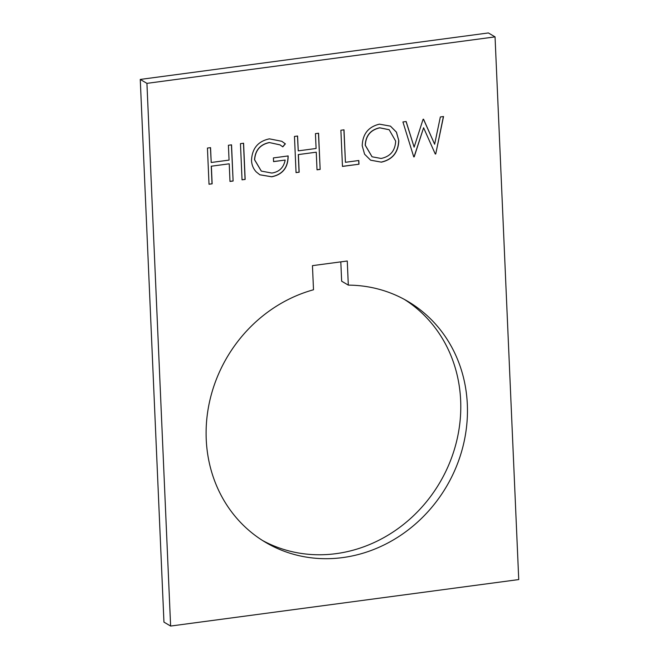 <?xml version="1.0" encoding="UTF-8"?>
<svg xmlns="http://www.w3.org/2000/svg" width="659" height="659" viewBox="0 0 659 659"><rect width="100%" height="100%" fill="white"/><g stroke="black" fill="none" stroke-linecap="round" stroke-linejoin="round"><path stroke-width="0.99" d="M348.314 285.125L347.268 261.005L312.457 265.651L313.503 289.771A139.922 127.319 120.5 0 0 206.234 439.339A139.922 127.319 120.5 0 0 265.799 542.489A139.922 127.319 120.5 0 0 401.825 534.548A139.922 127.319 120.5 0 0 467.33 404.478A139.922 127.319 120.5 0 0 407.773 301.336A139.922 127.319 120.5 0 0 348.314 285.125L341.65 281.204L340.81 261.87M262.496 540.471A139.922 127.319 120.5 0 0 396.866 529.424A139.922 127.319 120.5 0 0 460.657 400.557A139.922 127.319 120.5 0 0 404.404 299.425M414.206 156.842L413.761 156.9L402.921 121.956L406.15 121.528L414.124 147.146L423.094 119.263L423.548 119.205L434.643 144.23L440.344 116.964L443.532 116.536L435.731 153.967L435.278 154.025L423.597 127.755L414.206 156.842L413.737 156.826M495.049 36.879L146.924 83.355L170.623 626.05L518.74 579.566L495.049 36.879L488.377 32.95L140.26 79.434L163.951 622.121L170.623 626.05M381.388 162.155L370.622 160.195L364.592 154.214L362.211 145.746C362.639 134.008 368.389 126.808 379.444 124.156L390.466 126.141L396.471 132.171L398.802 140.688C398.316 152.443 392.509 159.602 381.388 162.155L370.564 160.153M358.974 164.215L342.466 166.422L340.884 130.243L344.006 129.823L345.423 162.295L358.817 160.508L358.974 164.215L342.458 166.34M299.17 172.205L296.048 172.617L294.466 136.438L297.588 136.026L298.239 150.862L316.089 148.481L315.447 133.637L318.569 133.225L320.15 169.404L317.02 169.816L316.254 152.188L298.403 154.577L299.17 172.205L296.039 172.534M251.516 160.351C252.092 148.407 258.056 141.24 269.407 138.851L281.788 141.29L285.363 143.868L282.802 146.858L280.059 144.889L269.465 142.575C260.297 144.51 255.354 150.252 254.638 159.791L261.335 171.101L271.813 173.053C279.21 171.941 283.667 167.617 285.174 160.071L273.567 161.62L273.411 157.913L288.14 155.944C288.164 167.584 282.686 174.536 271.697 176.801L259.86 174.8L256.318 171.974C253.32 168.828 251.722 164.956 251.516 160.351M245.164 179.413L242.042 179.833L240.461 143.654L243.583 143.234L245.164 179.413L242.042 179.75M212.14 183.82L209.018 184.24L207.437 148.061L210.559 147.641L211.209 162.485L229.06 160.104L228.409 145.26L231.54 144.84L233.113 181.019L229.991 181.439L229.225 163.811L211.366 166.2L212.14 183.82L209.01 184.158M146.924 83.355L140.26 79.434M406.059 121.536L414.124 147.146M423.465 119.213L434.643 144.23M443.4 116.552L435.731 153.967M414.091 156.776L423.597 127.755M390.408 126.108L396.372 132.13L398.802 140.688M398.687 140.622C398.201 152.377 392.402 159.536 381.273 162.089M389.115 129.699L379.65 127.78C370.515 129.856 365.704 135.68 365.218 145.252L372.022 156.751M395.672 141.1L389.172 129.732L379.765 127.846C370.63 129.922 365.819 135.746 365.333 145.318L372.071 156.784L381.1 158.465C390.326 156.529 395.186 150.738 395.672 141.1M343.899 129.839L345.423 162.295M358.702 160.516L358.867 164.149M297.481 136.034L298.239 150.862M318.462 133.233L320.15 169.404M320.035 169.33L317.02 169.734M298.403 154.577L316.254 152.188M298.288 154.511L299.054 172.139M281.731 141.257L285.363 143.868M285.248 143.802L282.703 146.784M280.001 144.856L269.465 142.575M269.358 142.509C260.181 144.445 255.239 150.186 254.522 159.725L254.638 159.791M254.522 159.725L261.277 171.068M273.567 161.546L285.174 160.071M288.024 155.878C288.049 167.518 282.571 174.47 271.59 176.736L271.697 176.801M271.59 176.736L259.803 174.767M243.476 143.25L245.057 179.347M210.452 147.657L211.209 162.485M231.424 144.856L233.113 181.019M233.006 180.953L229.991 181.357M211.366 166.2L229.225 163.811M211.259 166.134L212.025 183.754"/></g></svg>
